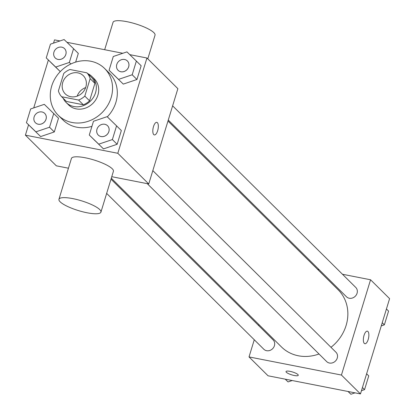 <?xml version="1.0" encoding="UTF-8"?>
<svg xmlns="http://www.w3.org/2000/svg" width="415" height="415" viewBox="0 0 415 415"><rect width="100%" height="100%" fill="white"/><g stroke="black" fill="none" stroke-linecap="round" stroke-linejoin="round"><path stroke-width="0.62" d="M77.18 96.135A12.808 11.387 134.8 0 1 85.651 87.591M77.916 72.874A12.808 11.387 134.8 0 1 83.296 75.691A12.808 11.387 134.8 0 1 82.362 92.804A12.808 11.387 134.8 0 1 65.259 93.878A12.808 11.387 134.8 0 1 64.097 79.452A12.808 11.387 134.8 0 1 77.916 72.874M63.744 73.465L58.406 90.927A17.389 15.459 134.8 0 0 61.648 96.737L78.585 100.056A17.389 15.459 134.8 0 0 84.81 96.104L90.148 78.648A17.389 15.459 134.8 0 0 86.906 72.833L69.974 69.513A17.389 15.459 134.8 0 0 63.744 73.465M84.81 96.104L89.567 100.824L94.905 83.363L90.148 78.648M94.905 83.363A17.389 15.459 134.8 0 0 91.663 77.553L86.906 72.833M89.567 100.824A17.389 15.459 134.8 0 1 83.342 104.777L78.585 100.056M61.648 96.737L66.405 101.452L83.342 104.777M63.184 98.256A18.296 16.268 -45.2 0 0 66.151 102.495A18.296 16.268 -45.2 0 0 82.689 105.887A18.296 16.268 -45.2 0 0 95.538 92.742A18.296 16.268 -45.2 0 0 91.917 76.51A18.296 16.268 -45.2 0 0 87.658 73.58M91.917 76.51L94.298 78.871A18.296 16.268 134.8 0 1 97.914 95.102A18.296 16.268 134.8 0 1 85.07 108.248A18.296 16.268 134.8 0 1 68.532 104.855L66.151 102.495M90.776 61.238A32.93 29.278 134.8 0 1 104.606 68.48A32.93 29.278 134.8 0 1 102.204 112.481A32.93 29.278 134.8 0 1 58.224 115.246A32.93 29.278 134.8 0 1 55.237 78.155A32.93 29.278 134.8 0 1 90.776 61.238M104.606 68.48L109.363 73.196A32.93 29.278 134.8 0 1 107.314 116.838M91.938 126.331A32.93 29.278 134.8 0 1 62.981 119.966L58.224 115.246M89.277 135.031L103.485 148.892L117.139 144.28L121.341 130.528L107.132 116.667L93.479 121.279L89.277 135.031L98.723 144.171L112.377 139.565L116.584 125.812M26.436 122.705L40.644 136.566L54.298 131.954L58.505 118.202L44.296 104.341L30.643 108.953L26.436 122.705L35.887 131.846L49.541 127.234L53.742 113.482M28.562 124.811L25.403 135.155L117.813 153.285L146.941 58.007L129.796 54.645M122.814 53.276L66.96 42.314M59.978 40.945L54.531 39.876L53.54 43.119M48.373 60.025L33.734 107.905M109.083 70.244L123.291 84.105L136.945 79.493L141.152 65.741L126.943 51.88L113.29 56.492L109.083 70.244L118.534 79.384L132.188 74.773L136.39 61.021M46.247 57.913L60.274 71.603L55.693 67.059L69.347 62.447L73.554 48.695L64.102 39.55L50.448 44.161L46.247 57.913L55.693 67.059M78.311 53.41L75.649 62.115L78.311 53.41L73.554 48.695M111.765 176.702L148.741 183.954L177.869 88.675L146.941 58.007M148.741 183.954L117.813 153.285M156.803 122.363A6.401 2.521 -78.9 0 1 157.389 122.695A6.401 2.521 -78.9 0 1 157.871 129.931A6.401 2.521 -78.9 0 1 154.339 134.932A6.401 2.521 -78.9 0 1 153.099 128.162A6.401 2.521 -78.9 0 1 156.808 122.363A6.401 2.521 -78.9 0 1 157.394 122.695A6.401 2.521 -78.9 0 1 157.866 129.931A6.401 2.521 -78.9 0 1 154.339 134.932M25.403 135.155L56.331 165.824L68.444 168.205M58.946 199.278L71.427 158.442A21.954 5.12 17 0 1 85.288 157.788A21.954 5.12 17 0 1 113.419 171.281L100.933 212.117A21.954 5.12 17 0 1 78.44 210.592A21.954 5.12 17 0 1 58.946 199.278A21.954 5.12 17 0 1 72.801 198.619A21.954 5.12 17 0 1 100.933 212.117M147.792 58.852L155.034 35.171A21.954 5.12 -163 0 0 135.534 23.852A21.954 5.12 -163 0 0 113.041 22.332L104.668 49.712M167.982 121.019L338.137 289.769A40.25 35.783 134.8 0 1 330.983 347.303M319.011 353.985A40.25 35.783 134.8 0 1 281.453 346.93L111.308 178.196M152.819 170.617L335.948 352.231A6.588 5.857 134.8 0 1 335.47 361.029A6.588 5.857 134.8 0 1 326.672 361.584L147.268 183.663M172.624 105.83L355.759 287.439A6.588 5.857 134.8 0 1 355.276 296.237A6.588 5.857 134.8 0 1 346.483 296.792L168.272 120.065M111.013 179.15L273.112 339.901A6.588 5.857 134.8 0 1 272.629 348.699A6.588 5.857 134.8 0 1 263.836 349.254L106.66 193.385M254.271 339.771L249.026 356.921L341.436 375.051L370.564 279.772L342.468 274.258M319.145 269.683L317.579 269.377M258.913 324.577L258.623 325.531M249.026 356.921L268.059 375.793L360.469 393.923L341.436 375.051M360.469 393.923L389.597 298.644L370.564 279.772M367.342 331.154A6.401 2.521 -78.9 0 1 367.929 331.481A6.401 2.521 -78.9 0 1 368.411 338.723A6.401 2.521 -78.9 0 1 364.878 343.724A6.401 2.521 -78.9 0 1 363.639 336.954A6.401 2.521 -78.9 0 1 367.342 331.154A6.401 2.521 -78.9 0 1 367.934 331.481A6.401 2.521 -78.9 0 1 368.406 338.718A6.401 2.521 -78.9 0 1 364.878 343.724M290.059 371.358A6.401 1.494 17 0 1 298.266 375.295A6.401 1.494 17 0 1 291.704 374.849A6.401 1.494 17 0 1 286.018 371.55A6.401 1.494 17 0 1 290.059 371.358M298.266 375.295A6.401 1.494 17 0 1 291.704 374.844A6.401 1.494 17 0 1 286.018 371.55M285.204 379.16L288.057 381.925L292.186 380.529M288.057 381.925L285.287 379.175M381.266 325.894L384.357 324.852L388.565 311.1L386.438 308.988M384.357 324.852L382.231 322.74M348.04 391.485L350.898 394.25L355.022 392.855M361.46 390.686L364.552 389.638L368.753 375.886L366.627 373.78M350.898 394.25L348.128 391.506M364.552 389.638L362.425 387.532M64.527 48.617A6.588 5.857 134.8 0 1 64.538 48.628A6.588 5.857 134.8 0 1 64.055 57.426A6.588 5.857 134.8 0 1 55.262 57.981A6.588 5.857 134.8 0 1 55.252 57.97A6.588 5.857 134.8 0 1 54.645 50.542A6.588 5.857 134.8 0 1 61.752 47.16A6.588 5.857 134.8 0 1 64.517 48.607A6.588 5.857 134.8 0 1 64.04 57.41A6.588 5.857 134.8 0 1 55.242 57.96L55.262 57.981M70.877 63.962L69.347 62.447M51.004 62.634L60.274 71.603M44.727 113.414L44.711 113.399A6.588 5.857 134.8 0 1 44.727 113.414A6.588 5.857 134.8 0 1 44.249 122.218A6.588 5.857 134.8 0 1 35.451 122.773A6.588 5.857 134.8 0 1 35.441 122.762A6.588 5.857 134.8 0 1 34.839 115.334A6.588 5.857 134.8 0 1 41.946 111.951A6.588 5.857 134.8 0 1 44.711 113.399A6.588 5.857 134.8 0 1 44.229 122.197A6.588 5.857 134.8 0 1 35.436 122.752L35.451 122.773M31.198 127.421L35.887 131.846M40.644 136.566L54.298 131.954L49.541 127.234M54.298 131.954L58.505 118.202M127.358 60.938L127.374 60.953A6.588 5.857 134.8 0 1 127.374 60.953A6.588 5.857 134.8 0 1 126.897 69.756A6.588 5.857 134.8 0 1 118.099 70.311A6.588 5.857 134.8 0 1 118.088 70.301A6.588 5.857 134.8 0 1 117.487 62.873A6.588 5.857 134.8 0 1 124.593 59.49A6.588 5.857 134.8 0 1 127.358 60.938A6.588 5.857 134.8 0 1 126.876 69.736A6.588 5.857 134.8 0 1 118.083 70.291L118.099 70.311M113.845 74.959L118.534 79.384M123.291 84.105L136.945 79.493L132.188 74.773M136.945 79.493L141.152 65.741M107.547 125.724L107.568 125.745A6.588 5.857 134.8 0 1 107.568 125.745A6.588 5.857 134.8 0 1 107.086 134.543A6.588 5.857 134.8 0 1 98.293 135.098A6.588 5.857 134.8 0 1 98.282 135.088A6.588 5.857 134.8 0 1 97.675 127.659A6.588 5.857 134.8 0 1 104.782 124.277A6.588 5.857 134.8 0 1 107.547 125.724A6.588 5.857 134.8 0 1 107.07 134.527A6.588 5.857 134.8 0 1 98.272 135.077L98.293 135.098M94.034 139.751L98.723 144.171M103.485 148.892L117.139 144.28L112.377 139.565M117.139 144.28L121.341 130.528"/></g></svg>
